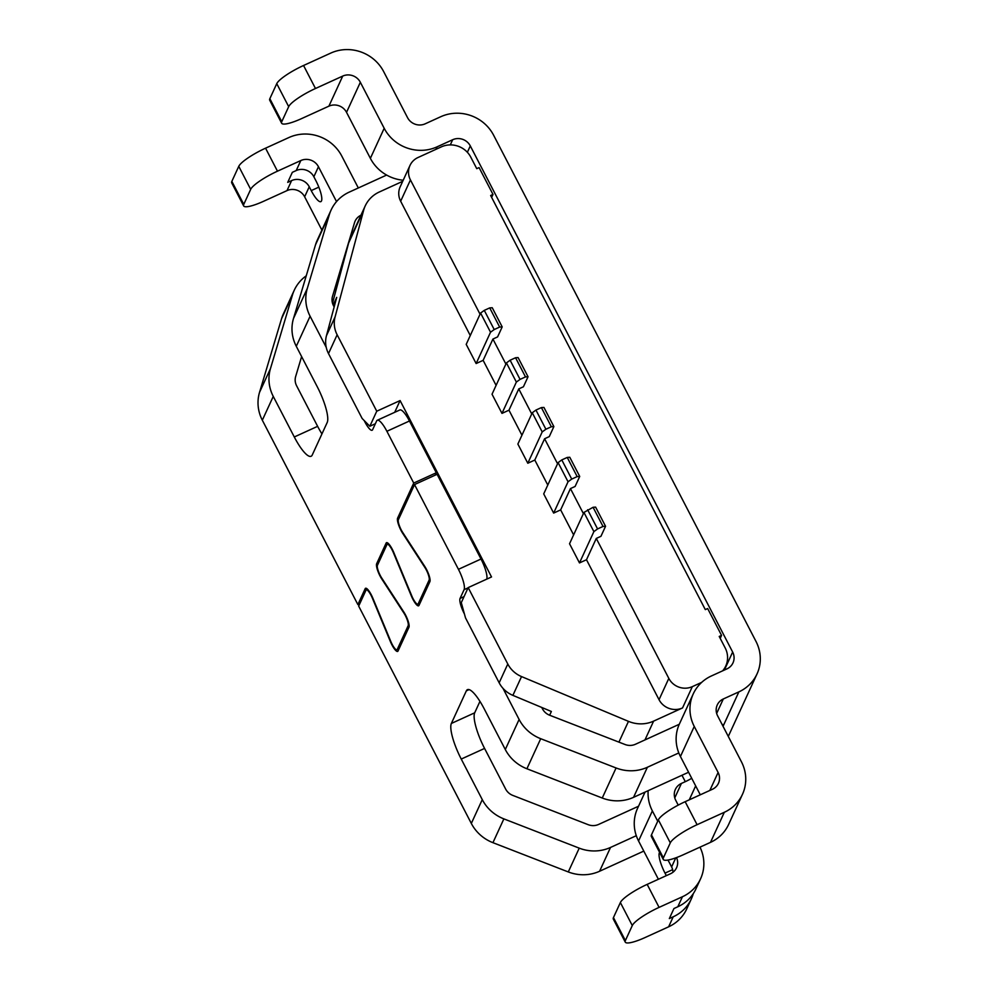 <?xml version="1.0" encoding="UTF-8"?>
<svg xmlns="http://www.w3.org/2000/svg" width="992" height="992" viewBox="0 0 992 992"><rect width="100%" height="100%" fill="white"/><g stroke="black" fill="none" stroke-linecap="round" stroke-linejoin="round"><path stroke-width="1.49" d="M372.769 597.978L372.384 598.164A8.816 2.133 65.5 0 0 366.284 589.88A8.816 2.133 65.5 0 0 365.974 590.228L358.67 606.1L471.324 823.434L482.273 799.626L461.243 759.066A30.851 7.465 65.5 0 1 451.36 723.453L466.327 690.878A30.851 7.465 65.5 0 1 467.443 689.651A30.851 7.465 65.5 0 1 484.27 708.958L505.3 749.518L519.114 719.46L502.981 688.336A26.437 25.11 -155.3 0 1 499.162 682.806L465.508 617.892L461.28 602.628L468.187 587.599L491.524 576.96L400.098 400.57L376.749 411.209L369.842 426.25L375.36 423.733M720.204 638.34L721.568 635.388L707.656 608.542L705.312 609.609L490.656 195.498L492.999 194.432L491.635 197.383M376.749 411.209L337.144 334.788L328.501 353.586L362.154 418.5L369.842 426.25M721.568 635.388L719.225 636.455L725.189 647.95A22.035 20.931 24.7 0 1 725.76 666.029L723.788 670.319M468.187 587.599L507.792 664.02A26.437 25.11 24.7 0 0 521.532 676.581L628.469 721.358A30.851 29.301 -155.3 0 0 653.604 721.134L644.961 739.92L679.284 724.272M502.981 688.336A26.437 25.11 24.7 0 0 512.889 695.367L521.532 676.581M332.506 303.23L348.638 242.953A30.851 29.301 -155.3 0 1 350.238 238.514L365.205 205.952A30.851 29.301 -155.3 0 1 379.316 191.989L402.702 181.325M480.054 314.216L410.44 179.924A17.62 16.74 -155.3 0 1 409.981 165.466A17.62 16.74 -155.3 0 1 418.054 157.492L441.39 146.853A22.035 20.931 24.7 0 1 470.791 157.158L476.743 168.652L479.086 167.598L492.999 194.432M722.635 670.84A22.035 20.931 24.7 0 0 725.76 666.029M394.704 412.312L400.098 400.57M364.163 420.521L364.92 421.984A13.218 3.199 65.5 0 0 372.124 430.255A13.218 3.199 65.5 0 0 372.608 429.734L376.638 420.955A17.62 4.266 65.5 0 1 377.282 420.261L399.85 409.969A17.62 4.266 65.5 0 1 409.46 420.992L436.294 472.762L435.19 475.156M464.033 596.626L460.065 598.436L464.095 589.67A17.62 4.266 65.5 0 0 458.44 569.321L481.008 559.029L437.088 474.3L414.52 484.58L398.387 519.696A8.816 2.133 65.5 0 0 402.628 532.332L424.812 566.469A10.577 2.554 65.5 0 1 429.908 581.634L418.996 605.38A10.577 2.554 65.5 0 1 418.612 605.802A10.577 2.554 65.5 0 1 411.308 595.87L393.34 552.556A8.816 2.133 65.5 0 0 387.24 544.286L388.529 543.69M481.008 559.029A17.62 4.266 65.5 0 1 486.762 579.13M337.144 334.788A26.437 25.11 -155.3 0 1 335.085 316.907L363.605 210.378A30.851 29.301 -155.3 0 1 365.205 205.952M701.666 682.384L692.329 686.638L682.546 707.928L653.604 721.134M682.546 707.928A17.62 16.74 -155.3 0 1 659.035 699.695L586.495 559.736L579.489 562.923L569.544 543.752L583.941 512.43L593.08 507.284L595.609 507.11L605.554 526.293L600.941 536.312L596.279 538.433L668.819 678.392L659.035 699.695M553.648 513.075L568.044 481.765L558.099 462.594L543.715 493.904L553.648 513.075L560.654 509.888L573.624 534.899M527.806 463.239L542.202 431.917L532.27 412.746L517.874 444.056L527.806 463.239L534.812 460.04L547.782 485.051M501.977 413.391L516.361 382.069L506.428 362.898L492.032 394.221L501.977 413.391L508.97 410.192L521.941 435.203M476.135 363.543L490.532 332.221L480.587 313.05L466.203 344.373L476.135 363.543L483.141 360.344L496.099 385.367M410.44 179.924L400.656 201.227L470.27 335.519M400.656 201.227A17.62 16.74 -155.3 0 1 400.198 186.769L409.981 165.466M692.329 686.638A17.62 16.74 -155.3 0 1 668.819 678.392M483.141 360.344L492.925 339.053L497.587 336.92L502.2 326.901L499.658 327.062L494.214 329.555L484.282 310.372L480.587 313.05M492.925 339.053L505.895 364.064M508.97 410.192L518.766 388.901L523.429 386.768L528.042 376.749L518.097 357.579L515.567 357.74L510.111 360.22L506.428 362.898M518.766 388.901L531.724 413.912M534.812 460.04L544.596 438.749L549.27 436.616L553.871 426.597L551.341 426.758L545.898 429.238L535.953 410.068L532.27 412.746M544.596 438.749L557.566 463.76M560.654 509.888L570.437 488.585L575.112 486.464L579.712 476.445L569.78 457.262L567.238 457.436L561.794 459.916L558.099 462.594M570.437 488.585L583.408 513.608M336.71 297.402L326.455 335.693L335.085 316.907M287.01 190.613L263.661 201.252A26.437 5.245 152.6 0 1 243.648 205.902A26.437 5.245 152.6 0 1 243.772 204.377L250.678 189.348A26.437 5.245 152.6 0 1 277.475 171.182L300.824 160.543L296.211 170.562A13.218 12.561 -155.3 0 1 313.856 176.75L315.84 180.581A17.62 4.266 65.5 0 1 320.85 201.636A17.62 4.266 65.5 0 1 311.228 190.6L309.244 186.769A13.218 12.561 -155.3 0 0 291.611 180.594L287.01 190.613A13.218 12.561 -155.3 0 1 304.643 196.788L321.892 230.082M328.501 353.586A26.437 25.11 -155.3 0 1 326.232 347.349A26.437 25.11 -155.3 0 1 326.455 335.693M551.354 711.475L512.889 695.367M586.495 559.736L596.279 538.433M579.489 562.923L593.886 531.613L583.941 512.43M605.554 526.293L603.012 526.454L593.08 507.284M603.012 526.454L597.568 528.934L587.636 509.764M593.886 531.613L597.568 528.934M568.044 481.765L571.727 479.086L561.794 459.916M579.712 476.445L577.17 476.606L571.727 479.086M577.17 476.606L567.238 457.436M553.871 426.597L543.938 407.427L541.396 407.588L535.953 410.068M542.202 431.917L545.898 429.238M551.341 426.758L541.396 407.588M528.042 376.749L525.5 376.91L520.056 379.39L510.111 360.22M516.361 382.069L520.056 379.39M525.5 376.91L515.567 357.74M490.532 332.221L494.214 329.555M502.2 326.901L492.255 307.731L489.726 307.892L484.282 310.372M499.658 327.062L489.726 307.892M296.211 170.562L292.33 172.335L287.717 182.367L291.611 180.594M243.648 205.902L231.719 182.9A26.437 5.245 -27.4 0 1 231.843 181.375L238.762 166.334A26.437 5.245 -27.4 0 1 265.558 148.18L288.895 137.541A39.655 37.671 -155.3 0 1 341.794 156.091L358.323 187.972M300.824 160.543A13.218 12.561 -155.3 0 1 318.457 166.73L336.536 201.599M360.939 215.227A13.218 12.561 -155.3 0 0 355.111 221.104A13.218 12.561 -155.3 0 0 354.528 222.667L332.518 296.31A13.218 12.561 -155.3 0 0 333.448 305.586L334.155 306.95M326.232 347.349L310.099 316.237A39.655 37.671 -155.3 0 1 307.309 288.412L329.319 214.756A39.655 37.671 -155.3 0 1 331.092 210.056A39.655 37.671 -155.3 0 1 349.246 192.113L386.632 175.063M638.55 806.223L598.598 824.439A13.218 12.561 24.7 0 1 588.169 824.674L512.814 795.41A13.218 12.561 24.7 0 1 505.61 788.987L484.58 748.427A30.851 7.465 -114.5 0 1 474.697 712.814L479.954 701.381M644.961 739.92L635.45 744.26A13.218 12.561 24.7 0 1 625.022 744.496L549.655 715.232A13.218 12.561 24.7 0 1 542.45 708.809L541.756 707.457M688.584 772.247L633.553 797.332A39.655 37.671 24.7 0 1 602.256 798.027L616.082 767.969A39.655 37.671 24.7 0 0 647.379 767.262L678.801 752.94M519.114 719.46A39.655 37.671 24.7 0 0 540.714 738.705L616.082 767.969M269.849 98.692L281.765 121.694A26.437 5.245 152.6 0 0 281.641 123.219L269.712 100.217A26.437 5.245 152.6 0 1 269.849 98.692L276.756 83.65A26.437 5.245 152.6 0 1 303.552 65.497L330.782 53.084A39.655 37.671 -155.3 0 1 383.681 71.635L407.538 117.639A13.218 12.561 24.7 0 0 425.171 123.826L440.733 116.734A39.655 37.671 -155.3 0 1 493.644 135.272L755.991 641.415A39.655 37.671 24.7 0 1 757.02 673.94A39.655 37.671 24.7 0 1 738.866 691.883L723.304 698.976L716.658 713.446M710.508 842.357L724.321 812.287L697.091 824.699A26.437 5.245 152.6 0 0 670.294 842.865L663.375 857.894A26.437 5.245 152.6 0 0 663.251 859.419A26.437 5.245 152.6 0 0 683.265 854.769L710.508 842.357A39.655 37.671 24.7 0 0 728.649 824.402L742.462 794.344A39.655 37.671 24.7 0 0 741.446 761.819L717.6 715.802A13.218 12.561 -155.3 0 1 717.253 704.965A13.218 12.561 -155.3 0 1 723.304 698.976M724.321 812.287A39.655 37.671 24.7 0 0 742.462 794.344M303.552 65.497L315.481 88.499L342.711 76.086A13.218 12.561 -155.3 0 1 360.344 82.274L384.189 128.278A39.655 37.671 24.7 0 0 437.1 146.828L452.662 139.736A13.218 12.561 -155.3 0 1 470.295 145.911L732.654 652.054L724.383 670.046M663.251 859.419L651.322 836.417A26.437 5.245 152.6 0 1 651.459 834.892L658.366 819.851A26.437 5.245 152.6 0 1 685.162 801.697L712.392 789.285A13.218 12.561 24.7 0 0 718.444 783.296A13.218 12.561 24.7 0 0 718.109 772.458L694.251 726.442A39.655 37.671 -155.3 0 1 693.234 693.929A39.655 37.671 -155.3 0 1 711.376 675.974L726.938 668.881A13.218 12.561 24.7 0 0 732.989 662.892A13.218 12.561 24.7 0 0 732.654 652.054M723.044 726.318L723.329 725.71A13.218 2.629 152.6 0 0 723.391 724.941A13.218 2.629 152.6 0 0 722.114 724.52M700.278 794.803L680.438 756.512A39.655 37.671 -155.3 0 1 679.408 723.986L693.234 693.929M342.711 76.086L328.898 106.156A13.218 12.561 -155.3 0 1 346.53 112.332L370.376 158.348A39.655 37.671 24.7 0 0 403.198 180.234M328.898 106.156L301.655 118.569A26.437 5.245 152.6 0 1 281.641 123.219M281.765 121.694L288.684 106.665A26.437 5.245 152.6 0 1 315.481 88.499M334.155 290.805L336.052 289.937M310.099 316.237L296.286 346.295L317.316 386.868A30.851 7.465 65.5 0 1 327.199 422.48L312.232 455.043A30.851 7.465 65.5 0 1 311.104 456.27A30.851 7.465 65.5 0 1 294.289 436.976L317.626 426.337L296.596 385.764A13.218 12.561 -155.3 0 1 295.666 376.489L301.618 356.587M294.252 290.234A39.655 37.671 -155.3 0 0 292.479 294.934L281.542 318.742A39.655 37.671 -155.3 0 1 283.315 314.042L294.252 290.234A39.655 37.671 -155.3 0 1 306.243 275.826M317.626 426.337A30.851 7.465 -114.5 0 0 321.941 433.913M359.774 603.706L357.876 604.574L365.168 588.702A10.577 2.554 65.5 0 1 365.552 588.281A10.577 2.554 65.5 0 1 372.868 598.213L390.836 641.526A8.816 2.133 65.5 0 0 396.924 649.797A8.816 2.133 65.5 0 0 397.246 649.45L408.158 625.704A8.816 2.133 65.5 0 0 403.918 613.068L381.734 578.931A10.577 2.554 65.5 0 1 376.638 563.766L386.124 543.095A10.577 2.554 65.5 0 1 386.508 542.674A10.577 2.554 65.5 0 1 393.824 552.606L411.792 595.919A8.816 2.133 65.5 0 0 417.88 604.202L419.976 603.248M403.136 533.113L402.69 533.324A10.577 2.554 65.5 0 1 397.594 518.159L413.726 483.054L386.892 431.284L409.46 420.992M377.282 420.261A17.62 4.266 65.5 0 1 386.892 431.284M292.479 294.934L270.469 368.59A39.655 37.671 -155.3 0 0 273.259 396.416L294.289 436.976M273.259 396.416L262.322 420.211L357.876 604.574M402.69 533.324L424.874 567.474A8.816 2.133 65.5 0 1 429.114 580.109L418.202 603.855A8.816 2.133 65.5 0 1 417.88 604.202M372.384 598.164L390.352 641.477A10.577 2.554 65.5 0 0 397.656 651.409A10.577 2.554 65.5 0 0 398.04 650.988L408.952 627.242A10.577 2.554 65.5 0 0 403.856 612.076L381.672 577.939A8.816 2.133 65.5 0 1 377.431 565.291L386.93 544.633A8.816 2.133 65.5 0 1 387.24 544.286M464.405 613.912L464.293 613.701A13.218 3.199 -114.5 0 1 460.065 598.436M458.44 569.321L414.52 484.58M471.324 823.434A39.655 37.671 24.7 0 0 492.937 842.679L568.292 871.943A39.655 37.671 24.7 0 0 599.59 871.249L643.796 851.099M568.292 871.943L579.229 848.148A39.655 37.671 24.7 0 0 610.526 847.441L636.294 835.698M579.229 848.148L503.874 818.884A39.655 37.671 24.7 0 1 482.273 799.626M602.256 798.027L526.901 768.763L540.714 738.705M505.3 749.518A39.655 37.671 24.7 0 0 526.901 768.763M625.258 942.102L613.329 919.1A26.437 5.245 -27.4 0 1 613.453 917.575L620.372 902.534A26.437 5.245 -27.4 0 1 647.168 884.38L659.085 907.382A26.437 5.245 152.6 0 0 632.288 925.548L625.382 940.577A26.437 5.245 152.6 0 0 625.258 942.102A26.437 5.245 152.6 0 0 645.271 937.452L668.62 926.813A39.655 37.671 24.7 0 0 686.762 908.858L691.362 898.839A39.655 37.671 24.7 0 0 693.284 893.656M676.532 857.572A13.218 12.561 24.7 0 1 676.556 867.752A13.218 12.561 24.7 0 1 670.505 873.741L647.168 884.38M658.39 879.259L638.55 840.968A39.655 37.671 -155.3 0 1 637.521 808.443L645.036 792.1M657.721 821.24L652.364 810.898A39.655 37.671 -155.3 0 1 648.16 790.674M668.62 926.813L673.221 916.794L669.327 918.567L673.94 908.536L677.821 906.762A39.655 37.671 24.7 0 0 695.975 888.82L700.575 878.8A39.655 37.671 24.7 0 0 699.992 847.143M677.821 906.762L682.434 896.743L659.085 907.382M666.326 875.651L665.012 873.121A17.62 4.266 65.5 0 1 659.606 852.388M667.938 860.064A17.62 4.266 65.5 0 1 669.625 863.102L671.609 866.934L675.788 857.844M691.722 778.286A13.218 2.629 -27.4 0 1 685.298 781.671L681.417 783.432A13.218 12.561 -155.3 0 0 675.366 789.421A13.218 12.561 -155.3 0 0 675.713 800.259L678.218 805.12M673.221 916.794A39.655 37.671 24.7 0 0 691.362 898.839M673.035 872.204A13.218 12.561 24.7 0 0 671.609 866.934M682.434 896.743A39.655 37.671 24.7 0 0 700.575 878.8M413.726 483.054L436.294 472.762M262.322 420.211A39.655 37.671 -155.3 0 1 259.52 392.386L270.469 368.59M329.319 214.756L315.506 244.826A39.655 37.671 -155.3 0 1 317.279 240.126L331.092 210.056M315.506 244.826L293.496 318.469L307.309 288.412M296.286 346.295A39.655 37.671 -155.3 0 1 293.496 318.469M281.542 318.742L259.52 392.386M499.162 682.806L507.792 664.02M618.921 742.128L628.469 721.358M348.638 242.953L363.605 210.378M333.188 305.052L336.71 297.364M309.244 186.769L304.643 196.788M551.366 711.487L549.642 715.22M250.678 189.348L238.762 166.334M277.475 171.182L265.558 148.18M243.772 204.377L231.843 181.375M318.457 166.73L313.856 176.75M633.553 797.332L647.379 767.262M685.162 801.697L697.091 824.699M722.734 724.557L723.329 725.71L738.866 691.883M694.251 726.442L680.438 756.512M709.838 790.45L718.109 772.458M360.344 82.274L346.53 112.332M276.756 83.65L288.684 106.665M452.662 139.736L450.294 144.906M435.947 149.333L437.1 146.828M370.376 158.348L384.189 128.278M689.266 799.825L695.665 785.9M651.459 834.892L663.375 857.894M658.366 819.851L670.294 842.865M467.368 152.297L470.295 145.911M311.228 190.6L318.829 187.141M348.626 242.395L349.134 241.304M386.124 543.095L387.078 542.661M365.168 588.702L366.122 588.268M397.246 649.45L399.144 648.582M408.158 625.704L409.113 625.27M376.638 563.766L378.535 562.898M429.114 580.109L430.069 579.675M418.202 603.855L420.1 602.987M397.594 518.159L399.491 517.291M599.59 871.249L610.526 847.441M492.937 842.679L503.874 818.884M466.327 690.878L469.104 689.614M451.36 723.453L474.697 712.814M461.243 759.066L484.58 748.427M652.364 810.898L638.55 840.968M665.012 873.121L672.65 869.649M674.771 797.903L681.417 783.432M685.298 781.671L681.975 775.26M613.453 917.575L625.382 940.577M620.372 902.534L632.288 925.548M464.095 589.67L468.063 587.859M728.289 736.436L757.02 673.94M396.924 649.797L399.02 648.842M366.284 589.88L367.573 589.298"/></g></svg>
